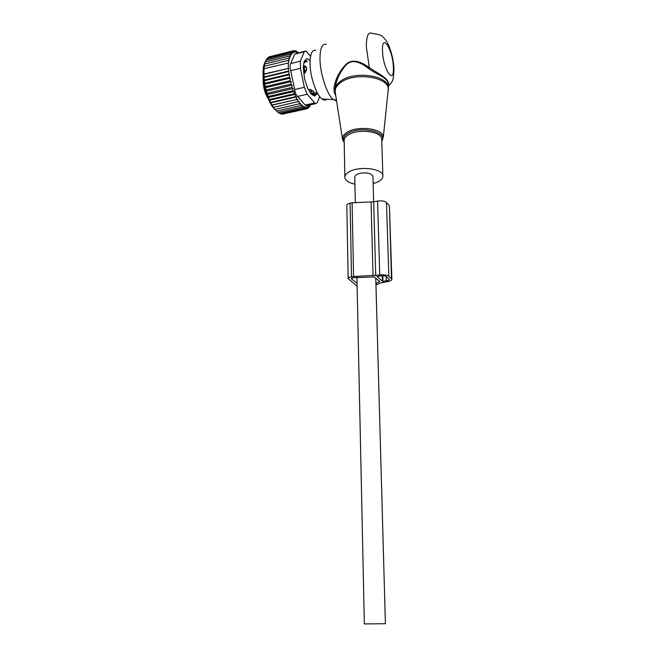 <?xml version="1.0" encoding="UTF-8"?>
<svg xmlns="http://www.w3.org/2000/svg" width="657" height="657" viewBox="0 0 657 657"><rect width="100%" height="100%" fill="white"/><g stroke="black" fill="none" stroke-linecap="round" stroke-linejoin="round"><path stroke-width="0.99" d="M373.135 183.64L378.128 181.775C381.618 179.928 383.187 177.833 382.859 175.501C382.39 168.479 359.116 165.81 349.212 171.756C346.001 173.571 344.547 175.575 344.851 177.751C345.598 180.724 348.957 182.868 354.92 184.19M315.779 50.359C312.083 49.628 310.153 53.775 309.989 62.793C309.899 75.998 316.247 94.895 321.971 98.969C323.876 100.439 325.502 100.521 326.849 99.223M326.299 44.364C322.217 43.452 320.107 48.125 319.967 58.366C319.918 73.395 327.038 94.953 333.345 99.552L336.565 100.874M388.262 86.1L388.188 84.096C387.605 77.296 378.177 75.53 368.692 68.607C361.835 63.212 352.292 57.685 345.483 65.618C339.349 73.042 335.891 80.811 335.086 88.917L335.21 92.111M388.279 86.74L388.418 86.256C390.217 78.651 380.206 74.947 369.341 67.679C362.245 62.514 352.308 57.348 345.147 65.174C338.692 72.475 334.988 80.138 334.035 88.145L334.208 92.029L335.834 96.144M334.208 92.029L335.292 92.621M334.035 88.145L335.086 88.917C335.497 85.96 337.484 83.267 341.065 80.827C354.805 70.726 387.597 75.309 388.295 87.176L388 91.98M388.188 90.124L388.418 86.256C392.451 80.926 393.428 82.544 393.978 68.977C393.6 61.298 391.95 53.702 389.051 46.195C387.088 41.736 384.912 38.533 382.505 36.603C381.66 35.232 378.301 34.189 372.429 33.491C368.347 31.314 366.319 35.831 366.343 47.066L369.341 67.679L368.692 68.607M313.307 93.187L313.882 92.259L313.529 91.298L310.079 89.36L312.28 93.935M308.519 89.722L310.079 89.36M311.771 93.976L312.921 94.148L312.338 94.854M313.479 93.992L314.514 93.08M303.427 66.25L305.111 65.84L306.647 67.835L306.655 69.634L304.421 70.496L305.135 72.935L306.655 69.634M303.748 73.272L305.135 72.935M306.244 61.298L303.895 62.998M304.766 60.501L306.343 61.273M306.392 61.315L306.918 61.766M313.734 93.935L312.822 95.142M305.111 65.84L304.405 66.546L304.421 70.496L303.46 70.726M266.003 60.222L266.767 58.785L290.821 52.79L291.199 55.106L290.024 54.244L290.361 56.716L289.376 56.017L265.223 62.013L264.672 63.072L265.921 60.239L290.024 54.244M267.136 58.695L267.76 57.668L291.749 51.681L292.168 53.817L290.821 52.79M268.491 57.488L268.869 56.929L292.792 50.95L293.178 52.88L291.749 51.681M270.019 56.642L293.934 50.622L294.205 52.371L292.792 50.95M265.042 62.144L264.664 62.941C260.328 71.942 265.165 97.367 273.066 107.493L275.176 109.317L299.222 103.872L299.066 101.408L273.731 107.28L271.702 105.26L297.777 99.306L272.327 104.948L270.397 102.935L296.529 96.94L295.174 96.776L270.971 102.336L269.156 100.365L295.33 94.321L293.934 93.877L269.69 99.478L267.99 97.581L294.205 91.504L292.776 90.781L268.499 96.431L266.923 94.633L293.162 88.506L291.716 87.529L267.415 93.212L265.896 91.298L292.143 85.131L290.78 84.153L266.455 89.886L265.058 87.775L291.174 81.599L289.983 80.77L265.65 86.543L264.442 84.26L290.328 78.093L289.343 77.427L264.993 83.234L264.032 80.811L289.614 74.676L288.842 74.159L264.5 80.006L263.818 77.51L289.039 71.424L288.497 71.063L264.163 76.935L263.769 74.364L288.62 68.328L263.983 74.027L264.04 68.714L288.637 62.973L288.522 60.321L264.286 66.283L263.942 66.866L264.672 64.049L288.875 58.071L289.064 60.682L288.522 60.321M293.934 50.622L295.313 52.24L295.149 50.671L294.188 50.918M295.149 50.671L296.488 52.47L296.438 51.123L295.634 51.32M297.72 52.971L297.769 51.936L297.095 52.108M288.3 68.123L288.308 62.76M288.62 68.328L288.497 71.063M289.039 71.424L288.842 74.159M289.614 74.676L289.343 77.427M290.328 78.093L289.983 80.77M291.174 81.599L290.78 84.153M292.143 85.131L291.716 87.529M293.162 88.506L292.776 90.781M294.205 91.504L293.934 93.877M295.33 94.321L295.174 96.776M296.529 96.94L296.479 99.429M297.777 99.306L297.835 101.802M310.161 104.89L309.973 106.122L309.521 105.046L309.118 107.362L308.593 106.114L308.149 108.241L307.624 106.763L307.074 108.75L306.573 107.066L305.907 108.881L305.431 107.001L304.659 108.635L304.232 106.582L303.353 108.003L302.976 105.802L301.998 106.992L301.686 104.668L300.61 105.613L300.372 103.198L299.222 103.872M305.226 105.087L305.948 105.843L307.525 105.481L305.957 105.843L315.557 103.683L314.719 102.952L305.226 105.087L297.605 96.439C296.085 94.961 295.116 92.662 294.681 89.533L290.731 70.652C289.877 67.614 289.885 65.24 290.739 63.532L294.673 54.178L304.207 51.813L300.405 61.167L290.739 63.532M288.875 58.071L289.638 58.596L289.376 56.017M264.286 66.283L264.04 68.714M273.731 107.28L273.049 107.321L273.764 108.003M275.176 109.317L274.412 109.078L276.63 111.017L300.61 105.613M301.998 106.992L278.075 112.363L276.63 111.017M278.125 112.355L279.496 113.349L303.353 108.003M304.659 108.635L280.868 113.957L279.816 113.275M305.907 108.881L282.182 114.187L281.525 113.809M307.074 108.75L283.241 113.948M308.149 108.241L307.156 108.462M309.118 107.362L308.297 107.543M309.973 106.122L309.307 106.278M315.557 103.683L317.43 102.632L319.639 96.489M300.405 61.167L300.421 68.312L304.347 87.282L307.23 94.23L314.719 102.952M265.223 62.013L264.672 64.049M310.506 56.288L305.957 50.926L304.207 51.813M305.291 60.025L306.942 61.126M314.563 93.746L313.29 95.413M314.235 94.436L317.117 93.779L317.438 93.08M317.117 93.779L314.457 96.094M306.4 59.023L307.41 58.777L306.679 58.769L304.068 61.799L303.279 67.301L304.561 78.783L307.55 88.022L310.564 93.31L311.393 94.296L315.04 95.963M307.41 58.777L309.841 60.419M264.098 77.058L264.015 74.307M304.487 51.295L294.673 54.178M277.139 111.616L278.075 112.363M271.702 105.26L272.327 104.948M270.397 102.935L270.971 102.336M269.156 100.365L269.69 99.478M267.99 97.581L268.499 96.431M266.923 94.633L267.415 93.212M265.896 91.298L266.455 89.886M265.058 87.775L265.65 86.543M264.442 84.26L264.993 83.234M264.032 80.811L264.5 80.006M263.818 77.51L264.163 76.935M276.942 111.46L273.066 107.493M298.294 52.831L297.769 51.936M297.67 52.987L296.438 51.123M375.952 284.801L381.109 282.822L387.154 281.672C390.34 281.147 391.909 280.317 391.859 279.184L388.87 276.227C387.03 274.979 383.992 274.585 379.754 275.053L353.589 276.548L352.095 202.816L350.074 203.177C347.857 203.637 346.773 204.36 346.814 205.345L348.161 278.437M353.589 276.548L351.52 276.852C349.245 277.246 348.128 277.845 348.169 278.667L357.104 286.14M375.919 283.454L379.812 281.582L374.162 276.917L352.653 277.788L351.405 278.757L357.047 283.372M391.49 278.625L389.429 206.454M389.059 205.403L386.48 202.528C384.682 201.026 381.717 200.549 377.586 201.099L373.677 201.798L352.095 202.816M382.415 281.303L377.011 276.515L380.658 275.866C383.302 275.57 385.191 275.817 386.349 276.589L389.215 279.34C389.248 280.046 388.271 280.564 386.283 280.892L382.415 281.303L382.243 275.735M372.938 176.774L372.93 176.24C371.394 173.407 367.288 172.389 360.603 173.185C356.636 174.072 354.69 175.452 354.772 177.316L355.306 202.315M385.396 623.707L364.348 623.936L356.915 277.188M344.219 142.61L342.535 139.53C342.067 136.902 343.603 134.488 347.151 132.287C357.901 125.224 383.253 128.583 383.343 136.935L388.312 88.958C388.369 76.935 355.1 71.974 341.155 82.207C336.581 85.377 334.627 88.843 335.292 92.612L342.461 139.062M381.774 141.124C388.673 131.934 360.282 125.315 347.816 133.47C343.471 136.245 342.272 139.185 344.219 142.306M381.742 140.056L381.701 138.849C381.224 131.31 358.254 128.427 348.489 134.792C345.319 136.738 343.89 138.882 344.194 141.222L344.835 176.676M382.489 50.72C382.924 69.314 394.397 86.239 393.371 67.441C393.05 49.899 381.717 31.774 382.489 50.72M313.816 91.783L312.601 93.861M309.8 91.972L313.003 90.814M263.416 79.62C263.539 85.64 264.902 91.339 267.514 96.719M303.345 66.8L304.405 66.546L306.647 67.835M307.23 94.23L297.605 96.439M300.421 68.312L290.731 70.652M304.347 87.282L294.681 89.533M350.074 203.177L351.52 276.852M351.405 278.757L351.388 278.231M388.87 276.227L386.48 202.528M379.754 275.053L377.586 201.099M375.73 275.644L373.677 201.798M373.045 275.759L371.057 201.921M382.974 281.377L382.801 275.735M386.283 280.892L386.144 276.441M381.783 141.288L383.343 136.935M381.766 140.836L382.859 175.501M321.971 98.969L333.345 99.552M334.241 100.193L336.384 99.716M312.215 93.967L313.882 92.259M311.155 94.115L312.067 93.902M313.118 93.401L317.15 92.481M268.467 99.108C264.533 93.237 262.767 85.862 263.17 76.984M306.532 58.908L307.304 58.711M391.859 279.184L389.42 206.076M372.93 176.24L373.636 201.798M375.763 278.001L385.404 623.739"/></g></svg>
